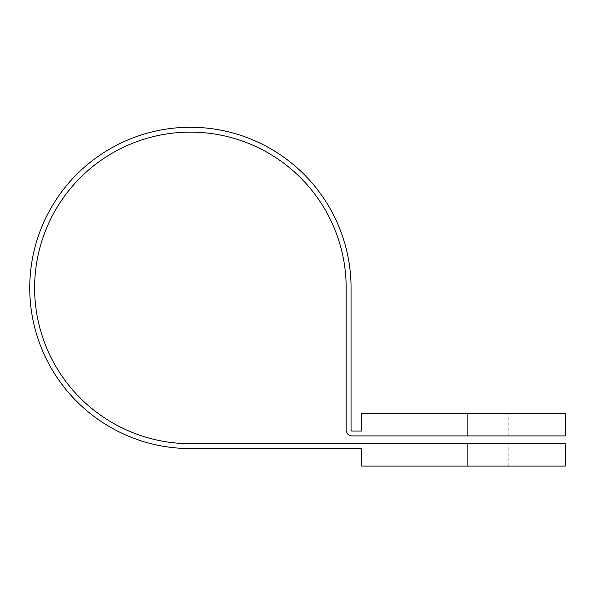 <?xml version="1.0" encoding="UTF-8"?>
<svg xmlns="http://www.w3.org/2000/svg" width="595" height="595" viewBox="0 0 595 595"><rect width="100%" height="100%" fill="white"/><g stroke="black" fill="none" stroke-linecap="round" stroke-linejoin="round"><path stroke-width="0.45" stroke-dasharray="2.98 2.23" d="M565.25 413.518L361.76 413.518L361.76 431.048L352.024 431.048A0.974 0.974 0 0 1 351.05 430.073L351.05 287.921A160.65 160.65 0 0 0 190.4 127.271A160.65 160.65 0 0 0 29.75 287.921A160.65 160.65 0 0 0 190.4 448.571L361.76 448.571L361.76 466.093L565.25 466.093M565.25 443.699L190.4 443.699A155.778 155.778 0 0 1 34.622 287.921A155.778 155.778 0 0 1 190.4 132.135A155.778 155.778 0 0 1 346.178 287.921L346.178 430.073A5.838 5.838 0 0 0 352.024 435.912L565.25 435.912M467.886 413.518L508.777 413.518L467.886 413.518L467.886 435.912M467.886 443.699L467.886 466.093M426.994 435.912L426.994 413.518M426.994 466.093L426.994 443.699M508.777 466.093L508.777 443.699M508.777 435.912L508.777 413.518"/><path stroke-width="0.89" d="M467.886 413.518L361.76 413.518L361.76 431.048L352.024 431.048A0.974 0.974 0 0 1 351.05 430.073L351.05 287.921A160.65 160.65 0 0 0 190.4 127.271A160.65 160.65 0 0 0 29.75 287.921A160.65 160.65 0 0 0 190.4 448.571L361.76 448.571L361.76 466.093L467.886 466.093L467.886 443.699L190.4 443.699A155.778 155.778 0 0 1 34.622 287.921A155.778 155.778 0 0 1 190.4 132.135A155.778 155.778 0 0 1 346.178 287.921L346.178 430.073A5.838 5.838 0 0 0 352.024 435.912L467.886 435.912L467.886 413.518L565.25 413.518L565.25 435.912L467.886 435.912M467.886 466.093L565.25 466.093L565.25 443.699L467.886 443.699"/></g></svg>

